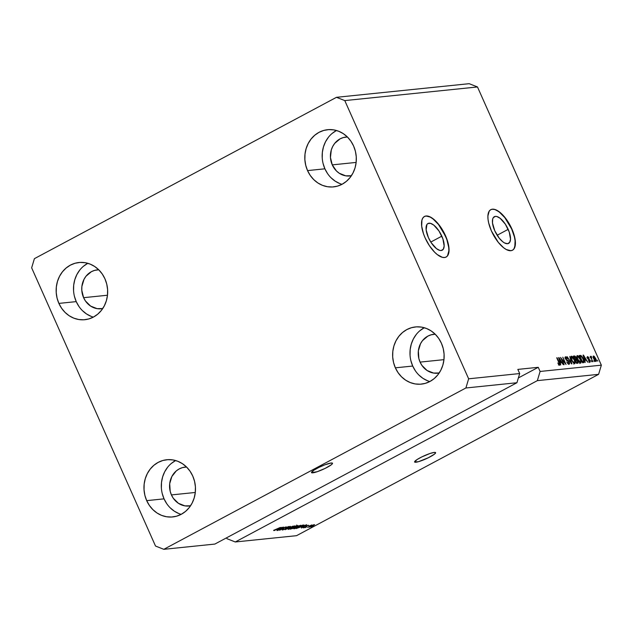 <?xml version="1.0" encoding="UTF-8"?>
<svg xmlns="http://www.w3.org/2000/svg" width="633" height="633" viewBox="0 0 633 633"><rect width="100%" height="100%" fill="white"/><g stroke="black" fill="none" stroke-linecap="round" stroke-linejoin="round"><path stroke-width="0.95" d="M312.789 472.835A11.497 1.764 -24 0 1 311.491 472.59A11.497 1.764 -24 0 1 319.016 467.36A11.497 1.764 -24 0 1 331.209 462.992L332.491 463.53L331.36 464.749L325.212 468.357L317.18 471.712L311.539 472.661L313.762 470.279L318.787 467.47L324.903 464.804L331.209 462.992A11.497 1.764 -24 0 1 332.507 463.237A11.497 1.764 -24 0 1 324.982 468.467A11.497 1.764 -24 0 1 312.789 472.835L312.18 471.466L312.789 472.835M415.889 462.24A11.497 1.764 -24 0 1 414.599 461.995A11.497 1.764 -24 0 1 422.116 456.765A11.497 1.764 -24 0 1 434.309 452.405L435.591 452.943L434.46 454.154L428.312 457.77L418.548 461.663L414.639 462.066L416.862 459.685L421.895 456.876L429.926 453.521L434.309 452.405A11.497 1.764 -24 0 1 435.607 452.642A11.497 1.764 -24 0 1 428.082 457.881A11.497 1.764 -24 0 1 415.889 462.24L415.28 460.871L415.889 462.24M441.826 236.164A15.137 6.338 -118.1 0 1 442.238 250.209A15.137 6.338 -118.1 0 1 428.391 237.549L426.144 229.842L426.919 224.501L427.837 223.591L430.456 223.322L433.787 225.119L438.985 230.99L442.886 238.847L444.16 246.031L443.298 249.212L441.193 250.518L439.769 250.391L436.438 248.603L431.231 242.724L428.391 237.549A15.137 6.338 -118.1 0 1 427.979 223.512A15.137 6.338 -118.1 0 1 441.826 236.164L430.804 242.059L441.826 236.164M508.18 229.352A15.137 6.338 -118.1 0 1 508.592 243.389A15.137 6.338 -118.1 0 1 494.745 230.729L492.498 223.022L492.672 219.065L493.273 217.681L495.378 216.383L496.81 216.51L500.141 218.298L505.34 224.177L509.241 232.026L510.515 239.211L509.652 242.399L507.547 243.705L504.509 242.93L502.792 241.782L499.255 238.206L494.745 230.729A15.137 6.338 -118.1 0 1 494.333 216.692A15.137 6.338 -118.1 0 1 508.18 229.352L497.158 235.239L508.18 229.352M512.39 250.28A23.002 9.637 61.9 0 0 511.67 228.988L511.86 228.893A23.002 9.637 -118.1 0 1 512.485 250.225A23.002 9.637 -118.1 0 1 491.437 230.99L488.676 222.966L488.027 219.279L487.893 216.003L489.198 211.161L490.591 209.784L492.403 209.183L494.571 209.373L499.635 212.095L502.333 214.524L507.539 221.028L511.86 228.893L513.466 232.968L515.27 240.603L515.404 243.879L514.091 248.722L512.706 250.098L510.894 250.708L506.281 249.529L503.662 247.788L498.298 242.352L491.437 230.99A23.002 9.637 -118.1 0 1 490.812 209.658A23.002 9.637 -118.1 0 1 511.86 228.893L511.67 228.988A23.002 9.637 61.9 0 0 490.717 209.705M446.036 257.093A23.002 9.637 61.9 0 0 445.315 235.808L445.505 235.713A23.002 9.637 -118.1 0 1 446.13 257.045A23.002 9.637 -118.1 0 1 425.083 237.81L423.477 233.735L421.673 226.1L421.942 220.078L422.852 217.981L424.237 216.605L426.049 215.995L430.662 217.174L433.281 218.915L435.979 221.336L441.185 227.848L447.112 239.78L448.267 243.737L449.05 250.7L447.745 255.542L446.352 256.919L444.54 257.52L442.372 257.33L437.308 254.608L434.61 252.179L429.403 245.675L425.083 237.81A23.002 9.637 -118.1 0 1 424.458 216.47A23.002 9.637 -118.1 0 1 445.505 235.713L445.315 235.808A23.002 9.637 61.9 0 0 424.371 216.526M345.927 137.068A19.552 17.495 84.1 0 0 332.27 164.873L336.463 170.989L339.272 173.268L345.76 175.832L351.386 175.737A19.552 17.495 84.1 0 1 349.922 175.958A19.552 17.495 84.1 0 1 332.27 164.873L356.142 162.42L332.27 164.873L330.45 157.482L331.296 149.95L332.697 146.484L334.675 143.406L340.071 138.864L343.276 137.575L347.406 136.981A19.552 17.495 84.1 0 0 345.927 137.068L345.982 137.06M97.268 269.88A19.552 17.495 84.1 0 0 83.603 297.684L85.439 300.968L90.614 306.079L97.094 308.643L102.72 308.548A19.552 17.495 84.1 0 1 101.264 308.769A19.552 17.495 84.1 0 1 83.603 297.684L107.483 295.231L83.603 297.684L81.792 290.294L81.879 286.472L84.031 279.295L86.009 276.217L91.405 271.676L94.61 270.386L98.74 269.793A19.552 17.495 84.1 0 0 97.268 269.88L97.316 269.872M185.081 467.114A19.552 17.495 84.1 0 0 171.424 494.919L173.252 498.203L178.427 503.314L184.915 505.878L190.533 505.783A19.552 17.495 84.1 0 1 189.077 506.004A19.552 17.495 84.1 0 1 171.424 494.919L195.296 492.466L171.424 494.919L170.19 491.319L169.691 483.707L171.844 476.53L176.314 470.881L179.218 468.911L182.423 467.621L186.553 467.027A19.552 17.495 84.1 0 0 185.081 467.114L185.129 467.107M424.3 327.736A28.746 25.731 -95.9 0 0 412.716 366.048L395.364 367.828A28.746 25.731 84.1 0 1 415.446 326.937A28.746 25.731 84.1 0 1 441.407 343.236A28.746 25.731 84.1 0 1 421.325 384.128A28.746 25.731 84.1 0 1 395.364 367.828L398.062 372.655L401.536 376.825L405.658 380.172L410.279 382.577L415.201 383.938L420.249 384.215L425.226 383.384L429.942 381.485L434.206 378.581L437.87 374.799L440.782 370.273L442.839 365.186L443.947 359.726L444.081 354.1L443.219 348.53L441.407 343.236L438.716 338.41L435.235 334.24A19.552 17.495 84.1 0 0 433.74 334.303A19.552 17.495 84.1 0 0 420.083 362.108L421.918 365.391L427.085 370.503L433.573 373.066L439.199 372.972A19.552 17.495 84.1 0 1 437.735 373.193A19.552 17.495 84.1 0 1 420.083 362.108L443.955 359.655L420.083 362.108L418.848 358.507L418.358 350.896L420.51 343.719L422.488 340.641L427.884 336.099L431.089 334.81L435.219 334.216L431.113 330.885L426.5 328.487L421.57 327.119L416.522 326.85L411.545 327.68L406.829 329.579L402.564 332.475L398.901 336.258L395.989 340.783L393.932 345.871L392.824 351.339L392.689 356.957L393.552 362.527L395.364 367.828L412.716 366.048A28.746 25.731 -95.9 0 0 429.831 381.541M175.634 460.547A28.746 25.731 -95.9 0 0 164.05 498.851L146.698 500.64A28.746 25.731 84.1 0 1 166.788 459.74A28.746 25.731 84.1 0 1 192.749 476.04L190.05 471.213L186.577 467.051L182.446 463.696L177.833 461.291L172.912 459.93L167.864 459.661L162.887 460.484L158.171 462.391L153.898 465.287L150.235 469.069L147.323 473.595L145.273 478.683L144.158 484.15L144.031 489.768L144.886 495.338L146.698 500.64L149.396 505.466L152.877 509.636L157 512.983L161.613 515.389L166.542 516.75L171.59 517.019L176.567 516.196L181.275 514.289L185.548 511.393L189.212 507.611L192.123 503.085L194.173 497.997L195.288 492.537L195.415 486.912L194.56 481.341L192.749 476.04A28.746 25.731 84.1 0 1 172.659 516.939A28.746 25.731 84.1 0 1 146.698 500.64L164.05 498.851A28.746 25.731 -95.9 0 0 181.165 514.352M87.821 263.312A28.746 25.731 -95.9 0 0 76.237 301.617L58.885 303.405A28.746 25.731 84.1 0 1 78.975 262.505A28.746 25.731 84.1 0 1 104.936 278.805L102.237 273.978L98.756 269.816L94.633 266.461L90.021 264.056L85.091 262.695L80.043 262.426L75.066 263.249L70.358 265.156L66.085 268.052L62.422 271.834L59.51 276.36L57.461 281.448L56.345 286.915L56.218 292.533L57.073 298.103L58.885 303.405L61.583 308.231L65.057 312.401L69.187 315.748L73.8 318.154L78.721 319.515L83.77 319.784L88.747 318.961L93.462 317.054L97.735 314.158L101.399 310.376L104.31 305.85L106.36 300.762L107.475 295.294L107.602 289.677L106.748 284.106L104.936 278.805A28.746 25.731 84.1 0 1 84.846 319.705A28.746 25.731 84.1 0 1 58.885 303.405L76.237 301.617A28.746 25.731 -95.9 0 0 93.352 317.117M336.487 130.501A28.746 25.731 -95.9 0 0 324.903 168.813L307.543 170.594A28.746 25.731 84.1 0 1 327.633 129.694A28.746 25.731 84.1 0 1 353.594 146.001L350.896 141.175L347.422 137.005L343.3 133.65L338.679 131.253L333.757 129.884L328.709 129.615L323.732 130.445L319.016 132.344L314.743 135.24L311.088 139.023L308.176 143.549L306.119 148.636L305.011 154.104L304.877 159.722L305.739 165.292L307.543 170.594L310.241 175.42L313.723 179.59L317.845 182.937L322.458 185.342L327.388 186.703L332.436 186.98L337.413 186.149L342.129 184.25L346.393 181.347L350.057 177.564L352.969 173.038L355.026 167.951L356.134 162.491L356.268 156.865L355.406 151.295L353.594 146.001A28.746 25.731 84.1 0 1 333.512 186.893A28.746 25.731 84.1 0 1 307.543 170.594L324.903 168.813A28.746 25.731 -95.9 0 0 342.01 184.306M214.856 544.071L516.932 382.736L465.896 387.982L163.812 549.317L214.856 544.071L163.812 549.317L155.512 546.042L31.65 267.838L34.404 258.66L336.479 97.316L469.188 83.683L336.479 97.316L344.779 100.592L468.642 378.803L465.896 387.982L516.932 382.736L519.685 373.557L468.642 378.803L519.685 373.557L517.834 369.403L538.256 367.306L540.099 371.46L601.35 365.162L477.488 86.958L344.779 100.592L477.488 86.958L469.188 83.683L477.488 86.958L601.35 365.162L540.099 371.46L537.346 380.639L235.27 541.975L296.521 535.684L598.596 374.34L537.346 380.639L598.596 374.34L601.35 365.162L598.596 374.34L296.521 535.684L235.27 541.975L226.97 538.699L226.574 537.813L226.97 538.699L235.27 541.975L537.346 380.639L540.099 371.46L538.256 367.306L517.834 369.403L519.685 373.557L516.932 382.736L214.856 544.071M282.872 527.724L277.365 530.501L283.813 527.06L280.577 529.607L286.092 526.822L279.644 530.264L282.872 527.724L279.644 530.264L286.092 526.822L280.577 529.607L283.813 527.06L277.737 530.462L282.872 527.724M288.324 526.885L287.786 527.479L288.237 527.4L289.067 526.482L286.258 527.534L285.127 528.935L283.299 529.599L283.956 528.887L283.497 528.966C282.176 529.694 281.851 530.043 282.516 530.011L285.515 528.887L282.247 529.774L283.497 528.966L283.157 529.607L285.008 529.006L285.681 528.563L285.459 528.025L287.042 527.147L289.249 526.474L288.426 527.297L287.786 527.479L288.387 526.878L286.614 527.503L285.515 528.887L286.504 528.12L286.076 527.835L288.419 526.616M293.063 526.11L285.111 529.702L290.484 526.371L286.029 529.283L293.063 526.11L286.029 529.283L290.484 526.371L285.111 529.702L293.063 526.11M288.213 529.425L288.719 528.602L292.612 526.593L294.97 525.881L294.472 526.616L288.213 529.425L292.929 527.511C294.828 526.514 295.461 525.968 294.828 525.888L290.017 527.843L288.213 529.425L288.173 528.99M294.147 528.808L294.883 527.843L298.887 525.849L300.912 525.271L300.414 526.007L294.147 528.808L298.863 526.901C300.77 525.896 301.403 525.358 300.77 525.279L295.959 527.234L294.147 528.808L294.108 528.381M301.379 527.202L306.712 524.702L301.403 528.033L302.629 527.075L301.379 527.202L302.629 527.075L301.403 528.033L306.712 524.702L301.379 527.202M312.346 526.506L311.056 527.036L312.346 526.506M312.939 525.817L309.221 527.17L313.216 524.955L314.561 524.71L312.939 525.817L314.316 524.646L309.355 526.996L312.939 525.817M308.912 526.862L307.622 527.392L308.912 526.862M308.936 526.205L311.832 524.931L308.936 526.205M306.364 527.123L305.066 527.653L306.364 527.123M305.945 526.949L303.745 527.819L303.278 527.78L303.903 527.289L305.161 527.194L306.103 526.118L308.667 525.303L306.586 526.023L305.945 526.949L308.39 525.255L306.23 526.055L305.454 527.052L304.172 527.131L303.547 527.843L305.945 526.949L305.692 526.379L305.945 526.949M301.783 526.585L296.117 528.571L302.558 525.129L304.038 525.121L302.012 526.466L304.014 525.034L302.558 525.129L296.117 528.571L301.783 526.585M294.25 527.946L290.175 529.188L296.624 525.738L298.08 525.675L294.25 527.946L297.091 526.395L297.732 525.627L296.624 525.738L290.175 529.188L294.25 527.946M276.93 529.718L282.255 527.218L276.953 530.541L278.18 529.584L276.93 529.718L278.18 529.584L276.953 530.541L282.255 527.218L276.93 529.718M273.812 530.573L280.379 527.408L274.421 530.533L280.379 527.408L273.622 530.351M561.566 358.864L564.145 364.648L560.537 357.416L565.016 363.01L562.808 357.186L566.044 364.45L561.566 358.864L566.044 364.45L562.808 357.186L565.016 363.01L560.537 357.416L564.145 364.648L561.566 358.864M565.665 356.79L565.514 358.887L568.869 362.068L568.703 363.389L567.991 363.769L568.703 363.389L566.757 361.91L569.043 364.236L569.233 362.005L569.597 363.611L569.154 364.22L567.88 363.651L566.757 361.91L568.703 363.389L568.711 361.76L566.408 360.232L565.229 358.08L565.316 356.949L566.147 356.877L567.73 358.848L565.934 357.661L566.385 359.647L568.26 360.588L569.233 362.005L567.904 360.327L566.337 359.591L566.052 357.637L567.73 358.848L565.435 356.862M569.787 356.466L571.9 363.848L567.208 356.727L571.306 363.018L569.787 356.466L571.306 363.018L567.208 356.727L571.512 363.888L569.787 356.466M574.368 362.836L575.302 362.432L574.503 359.789C573.585 357.677 572.564 356.474 571.425 356.197L571.045 356.403L571.425 356.197C570.61 356.688 570.705 358.009 571.71 360.169L573.182 362.622L574.74 363.651L572.968 362.353L571.18 358.824L571.132 356.316L573.055 357.305L575.033 361.166L574.962 363.595M580.311 362.226L581.236 361.823L580.437 359.18C579.527 357.059 578.499 355.865 577.367 355.588L576.987 355.793L577.367 355.588C576.552 356.078 576.647 357.4 577.652 359.56L579.124 362.013L580.683 363.041L578.91 361.744L577.122 358.215L577.074 355.699L578.997 356.696L580.967 360.557L580.896 362.978M584.892 360.24L585.161 362.487L583.072 355.097L587.812 362.211L586.142 360.114L584.892 360.24L586.142 360.114L587.812 362.211L583.428 355.066L584.892 360.24M597.323 360.153L597.781 361.19L597.323 360.153M593.509 355.999L593.73 358.84L595.946 361.475C596.531 361.119 596.452 360.153 595.7 358.579L596.302 361.19L595.075 361.016L593.525 358.365L593.161 356.284L594.15 356.252L595.7 358.579L593.358 356.047M593.889 360.501L594.347 361.538L593.889 360.501M590.953 356.268L590.621 357.416L590.185 356.442L592.915 361.688L590.185 356.442L590.937 357.249L590.882 356.292L591.436 356.514L591.689 358.951L591.436 356.514L590.905 356.284M591.38 360.763L591.847 361.799L591.38 360.763M587.63 356.608L587.479 358.199L590.201 360.28L590.162 362.06L588.437 360.47L589.774 361.324L589.75 360.193L588.104 359.148L587.258 357.574L587.796 356.608L589.149 358.033L587.978 357.36L587.804 358.056L590.201 360.28L588.112 358.484L587.978 357.36L589.149 358.033L587.44 356.664M583.571 362.646C584.409 362.25 584.314 360.984 583.294 358.832L584.164 362.131L582.518 362.756L579.282 355.493L580.92 355.461L582.233 356.838L583.294 358.832L580.92 355.461L579.282 355.493L582.518 362.756L583.855 362.574M577.676 363.255C578.364 363.168 578.412 362.424 577.81 361.008L578.19 362.931L576.576 363.366L573.348 356.102L574.859 356.031L575.84 356.972L577.81 361.008L576.528 359.275L576.244 357.716L574.455 355.983L573.348 356.102L576.576 363.366L577.976 363.168M560.442 362.756L560.711 364.996L558.615 357.613L563.354 364.727L561.693 362.63L560.442 362.756L561.693 362.63L563.354 364.727L558.979 357.574L560.442 362.756M559.572 365.209L559.303 362.701L556.731 357.803L559.343 363.777L558.694 364.64L559.216 364.363L557.808 363.065L559.572 365.209L557.792 363.026L559.002 364.291L559.382 364.007L557.103 357.772L559.643 363.54L559.722 365.17M336.479 97.316L344.779 100.592L468.642 378.803L465.896 387.982L163.812 549.317L155.512 546.042L31.65 267.838L34.404 258.66L336.479 97.316M595.392 360.857L595.439 361.316M595.431 361.364L595.376 360.755M592.836 357.273L593.833 356.759L594.102 358.8L593.833 356.759L595.352 358.674L595.621 360.723L595.075 361.016L595.621 360.723L593.786 358.966L595.621 360.723M593.699 356.83L593.145 357.131M590.85 356.822L591.436 356.514L590.85 356.822M591.277 357.867L591.333 357.21M591.254 357.257L590.684 357.558M590.083 362.076L590.201 360.28L589.204 361.625L589.774 361.324L588.769 360.335L590.265 362.029M588.967 361.775L589.774 361.324M587.804 358.056L587.978 357.36M588.033 359.077L588.666 358.737L588.033 359.077M589.276 360.778L589.157 362.567M589.592 362.06L589.529 361.467M587.677 357.637L587.06 357.154M585.003 359.623L585.351 360.193L585.003 359.623M584.726 359.766L585.644 359.275L584.726 359.766M584.639 359.378L583.586 355.841L585.644 359.275L584.33 359.544L585.644 359.275L583.586 355.841L584.639 359.378M579.44 355.841L580.287 355.39L579.44 355.841M580.667 356.482L579.369 355.881L580.92 355.461L579.994 355.952L580.445 356.26M583.215 361.839L583.222 362.685M583.222 362.693L583.088 361.277M583.151 361.807L582.297 362.258L583.151 361.807L582.51 361.87L580.034 356.3L581.474 356.514L582.922 358.864L583.65 361.372L582.202 362.036L580.034 356.3L581.229 356.332L582.922 358.864L583.571 360.652L583.412 361.736L582.669 362.06M580.683 363.041L581.236 361.823L579.757 363.54M580.287 363.01L580.303 362.171M579.535 362.638L580.461 362.147L578.024 359.528C577.225 357.859 577.13 356.83 577.747 356.434L580.057 359.196C580.825 360.818 580.904 361.815 580.303 362.195L579.662 362.535M576.655 356.98L577.747 356.434L577.343 357.51L578.135 359.773L579.409 361.728L580.421 362.171L580.659 360.897L579.868 358.776L577.747 356.434M579.63 362.551L580.303 362.195M574.685 357.139L573.514 356.482L574.455 355.983L573.53 356.482L574.447 356.877M575.626 359.148L575.603 359.766L576.528 359.275L575.793 359.892L575.611 359.085M577.549 362.337L576.386 362.899M575.99 358.951L574.796 359.504L576.054 358.911L574.851 359.481L575.714 359.014L575.057 359.085L574.091 356.909L575.927 357.867L575.895 358.982M577.628 362.274L576.964 360.256L575.437 359.932L576.576 362.48L575.128 360.098L576.125 359.861L577.438 361.055L577.628 362.274L576.259 362.646L577.312 362.4M576.054 358.911L575.476 357.123L574.091 356.909L575.057 359.085L575.714 359.014M574.74 363.651L575.302 362.432L574.376 362.931L573.822 364.149M574.345 363.627L574.36 362.78L573.72 363.152M572.09 360.145C571.283 358.468 571.188 357.439 571.805 357.052L574.123 359.805C574.883 361.427 574.962 362.424 574.36 362.804L571.773 360.312L573.791 362.606L574.724 362.503L574.337 360.312L572.873 357.7L571.955 357.052L571.433 357.352L572.09 360.145M570.721 357.59L571.805 357.052M567.959 363.825L568.703 363.389M565.158 357.344L565.76 357.756M564.952 358.183L566.052 357.637M566.527 360.335L567.121 360.019L566.527 360.335M567.184 360.715L567.904 360.327L567.184 360.715M568.632 363.469L568.671 364.197M568.616 364.379L568.608 363.366M565.791 357.787L564.968 357.289M560.545 362.131L560.901 362.709L560.545 362.131M560.268 362.282L561.194 361.791L560.268 362.282M560.189 361.894L559.137 358.349L561.194 361.791L559.881 362.06L561.194 361.791L559.137 358.349L560.189 361.894M559.343 363.777L559.216 364.363M558.899 364.545L558.994 364.972M559.01 365.194L558.844 364.386M594.775 361.19L595.756 360.652L595.803 359.955L593.833 356.759M313.644 525.002L309.893 526.609M304.244 527.487L304.623 527.052M302.257 526.791L305.818 524.994L302.257 526.791M297.241 528.136L302.123 525.366L303.183 525.445L303.017 525.081L301.427 526.616L297.178 528.001L301.221 526.727L303.16 525.525L302.178 525.493L297.241 528.136M300.018 525.683L296.315 527.202L299.923 525.477L299.82 526.165L298.515 526.933L294.899 528.413L296.26 527.075L294.527 528.072M297.027 526.245L296.711 525.73L296.608 526.49L294.313 527.131L296.181 525.976L297.035 526.245M294.242 527.463L291.299 528.745L294.084 527.099L293.87 527.993L292.478 528.587L291.243 528.618L292.794 528.484L294.242 527.463L293.87 527.993M296.845 526.047L294.313 527.131L296.608 526.49M294.076 526.292L290.381 527.811L293.989 526.086L293.878 526.783L292.573 527.542L288.964 529.022L290.325 527.685L288.593 528.682M285.285 528.278L285.127 528.935M277.808 529.299L281.361 527.503L277.808 529.299M310.138 526.878L313.675 524.797M294.899 528.413L299.82 526.165M288.964 529.022L293.878 526.783M518.38 377.925L538.256 367.306L518.38 377.925M323.091 163.512L324.903 168.813L327.593 173.64M331.075 177.802L335.197 181.157L339.818 183.562M336.368 130.556L332.103 133.46M328.44 137.242L325.528 141.768L323.471 146.856L322.363 152.316L322.229 157.941M74.425 296.323L76.237 301.617L78.935 306.443M82.417 310.613L86.539 313.968L91.152 316.365M87.71 263.368L83.437 266.271M79.774 270.054L76.862 274.58L74.813 279.667L73.697 285.127L73.57 290.753M162.238 493.558L164.05 498.851L166.748 503.678M170.23 507.848L174.352 511.203L178.965 513.6M175.523 460.602L171.25 463.506M167.595 467.289L164.675 471.814L162.626 476.902L161.518 482.362L161.383 487.988M410.904 360.747L412.716 366.048L415.414 370.875M418.888 375.037L423.018 378.392L427.631 380.797M424.181 327.791L419.916 330.695M416.253 334.477L413.341 339.003L411.292 344.091L410.176 349.551L410.049 355.176M447.555 255.637L448.868 250.795L448.734 247.519L446.93 239.883L445.315 235.808L438.463 224.454L433.099 219.01L430.48 217.277M428.035 216.288L425.867 216.098M513.909 248.816L514.819 246.72L515.088 240.706L514.431 237.019L511.67 228.988L504.817 217.633L499.453 212.197L496.834 210.457M494.389 209.476L492.221 209.278M591.285 357.226L590.367 357.716M587.835 357.4L586.91 357.89M559.279 364.339L558.361 364.83M305.802 526.791L305.343 525.754M293.815 528.753L293.356 527.716M297.225 526.055L296.758 525.01M294.574 527.487L294.108 526.45M285.697 528.5L285.23 527.463"/></g></svg>
